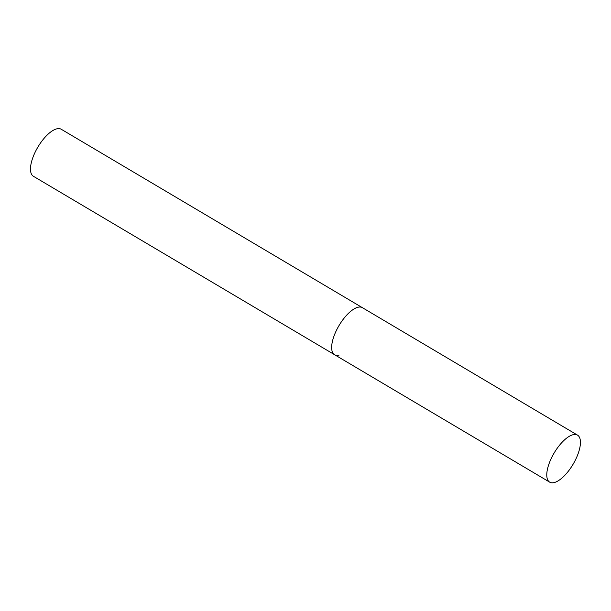 <?xml version="1.0" encoding="UTF-8"?>
<svg xmlns="http://www.w3.org/2000/svg" width="611" height="611" viewBox="0 0 611 611"><rect width="100%" height="100%" fill="white"/><g stroke="black" fill="none" stroke-linecap="round" stroke-linejoin="round"><path stroke-width="0.92" d="M334.523 334.698A27.319 11.013 120.6 0 0 334.561 354.701A27.319 11.013 -59.4 0 1 336.554 330.116A27.319 11.013 -59.4 0 1 357.909 307.28A27.319 11.013 -59.4 0 1 362.415 307.684A27.319 11.013 120.6 0 0 334.523 334.698M549.64 462.145A27.319 11.013 120.6 0 0 549.679 482.148A27.319 11.013 120.6 0 0 577.571 455.134A27.319 11.013 120.6 0 0 577.532 435.139A27.319 11.013 120.6 0 0 549.64 462.145M339.067 355.106A27.319 11.013 -59.4 0 1 334.561 354.701L33.391 176.274A27.319 11.013 -59.4 0 1 35.385 151.688A27.319 11.013 -59.4 0 1 56.739 128.852A27.319 11.013 -59.4 0 1 61.245 129.257L577.532 435.139M334.561 354.701L549.679 482.148"/></g></svg>
